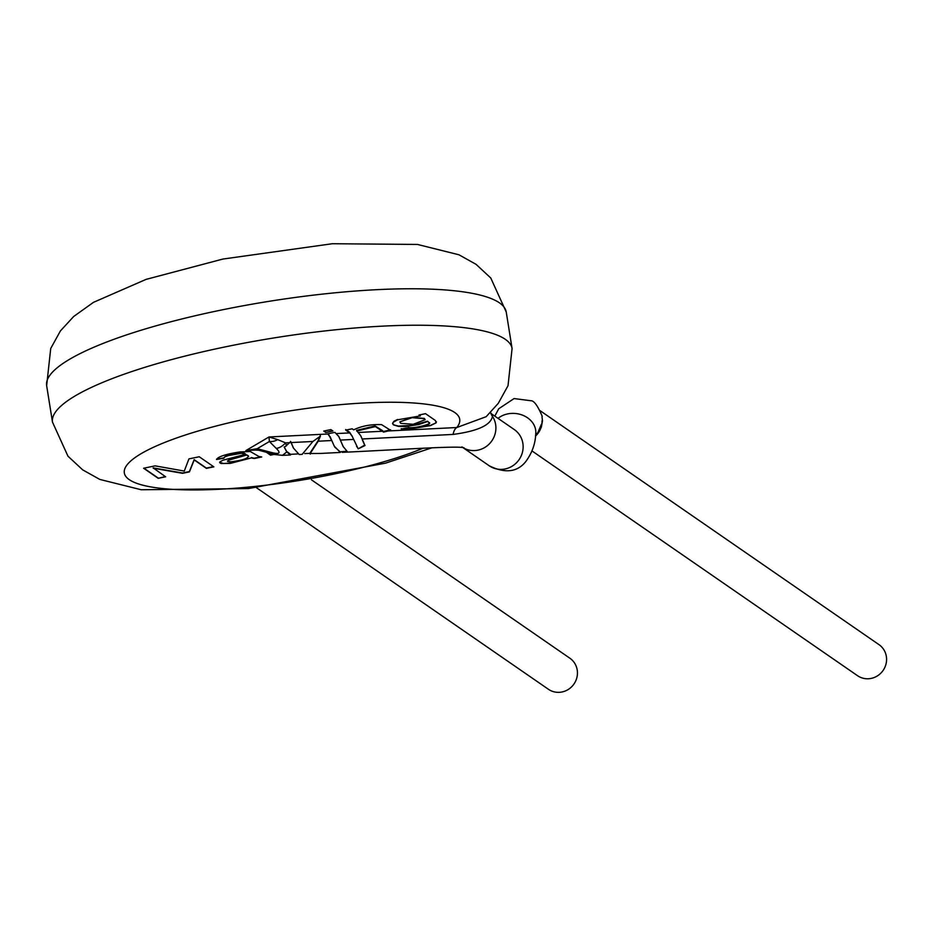 <?xml version="1.0" encoding="UTF-8"?>
<svg xmlns="http://www.w3.org/2000/svg" width="933" height="933" viewBox="0 0 933 933"><rect width="100%" height="100%" fill="white"/><g stroke="black" fill="none" stroke-linecap="round" stroke-linejoin="round"><path stroke-width="1.4" d="M345.665 429.518L349.665 432.306L352.277 436.469L349.77 432.9L345.77 430.125L352.138 428.807L353.654 429.845C361.724 425.949 371.019 424.212 381.55 424.62L390.67 430.358L383.591 432.107L375.369 426.591L356.942 430.988L360.663 435.629L364.99 445.542L358.179 448.843L364.78 445.076L361.258 436.901M356.546 446.207L357.992 448.33M356.686 430.346L375.043 425.926L382.577 430.661M382.577 430.673L383.44 431.524M383.591 432.107L383.428 431.512L390.6 429.775M358.19 448.843L352.289 436.492M340.335 452.412L334.282 446.184L330.562 437.822L327.775 433.833L334.889 432.364L338.877 436.644L343.087 446.406L347.449 451.782L342.248 452.342C401.995 449.613 464.342 445.158 464.284 448.19L461.882 446.907M358.377 432.469L382.728 431.244M343.437 447.035L338.539 436.014M340.218 452.423L340.172 451.782L346.644 451.269M340.102 451.794L334.714 447.035M331.658 440.528L328.264 433.728M302.187 454.324L312.893 441.472L320.462 436.084L318.211 441.204L310.176 453.531L320.486 453.438M299.178 454.523L293.522 448.143L290.758 441.671L284.332 447.339L286.793 451.945L290.478 454.977L284.822 455.234M277.696 439.63L268.972 436.971L269.392 441.507L257.216 448.691L269.952 452.085C279.375 454.698 281.474 453.461 276.226 448.388L269.392 441.507A12.584 9.901 -35.5 0 0 277.696 439.63L285.556 442.848L286.559 445.822M290.501 441.391L293.475 448.05M297.58 453.951L290.56 454.336L286.641 451.42L284.157 446.93M320.287 435.559L317.955 440.912L310.083 452.925L310.257 454.149M387.568 430.999L456.82 427.524A12.584 6.065 -92.4 0 0 453.076 434.428L362.121 438.988M273.567 454.523L270.523 455.152L266.302 452.237M153.21 468.214L182.506 473.311L189.434 471.888L194.204 459.946L206.415 468.378L213.844 466.85L199.242 456.762L188.944 458.884L184.268 471.06L155.135 465.859L143.612 468.238L158.213 478.326L165.642 476.798L153.164 467.899L182.46 473.008L189.387 471.585L194.146 459.642L206.368 468.074L213.494 466.605M261.741 456.96L254.429 458.476A15.313 3.161 -9.1 0 1 251.618 457.846L230.346 463.398L221.098 463.514L219.745 462.78L220.153 461.707L223.174 460.144L245.776 454.243L241.285 453.286L228.282 455.607L224.9 456.832L223.757 458.22L216.526 459.502C218.054 456.622 225.833 454.114 239.863 451.945L250.266 451.525L258.896 456.494L261.741 456.96M420.34 415.908L419.034 415.01L425.53 413.669L435.408 420.526L436.178 422.836L430.311 425.646L404.759 429.868L401.272 428.97L408.397 427.711C413.156 429.273 432.504 424.317 429.343 422.917L427.617 421.494L418.847 424.527L405.645 426.509L398.426 426.369L393.458 424.888L392.618 423.664L393.05 422.416L397.61 419.792L420.34 415.908L419.337 414.94M323.763 431.069L325.815 432.48L332.929 431.011L330.877 429.6L323.763 431.069M286.793 451.945L282.501 455.339L284.857 455.234M490.56 412.444L492.449 416.293C490.898 425.086 477.778 431.128 453.076 434.428M276.226 448.388A12.584 7.546 -50.6 0 0 285.556 442.848L289.86 442.627M269.952 452.085A12.584 0.758 108.3 0 0 269.894 453.228L273.054 454.184M273.007 454.348L282.501 455.339M267.27 452.377L270.418 454.546L272.669 454.079M270.523 455.152L270.418 454.546M252.715 449.858L245.927 450.546L257.216 448.691A12.584 4.35 100.4 0 0 258.838 450.254L269.894 453.216M422.871 448.295A169.829 35.104 -9.1 0 1 150.784 486.909A169.829 35.104 -9.1 0 1 251.164 417.891A169.829 35.104 -9.1 0 1 456.82 427.524L486.186 416.689L498.304 403.301L508.019 385.714L512.077 348.522L506.246 312.065L490.77 277.999L476.04 264.319L458.943 254.779L417.471 244.446L332.3 243.735L222.87 259.059L146.049 279.387L93.463 302.35L73.695 316.485L60.435 330.9L50.72 348.487L46.65 385.679A232.725 48.108 -9.1 0 1 220.456 310.211A232.725 48.108 -9.1 0 1 506.246 312.065M531.997 450.942L857.544 675.702A18.87 18.042 -55.4 0 0 877.883 675.585A18.87 18.042 -55.4 0 0 886.35 656.435A18.87 18.042 -55.4 0 0 878.991 644.645L540.055 410.648M490.63 412.689A12.584 11.919 163.2 0 0 492.449 416.293A22.019 21.051 124.6 0 1 489.988 443.198A22.019 21.051 124.6 0 1 463.736 448.05M256.47 487.714L548.406 689.265A18.87 18.042 -55.4 0 0 568.745 689.16A18.87 18.042 -55.4 0 0 577.212 670.011A18.87 18.042 -55.4 0 0 569.853 658.208L311.435 479.807M158.213 478.326L165.293 476.553M143.915 468.179L158.167 478.023M251.618 457.846L230.288 463.095L223.558 463.503L219.617 462.278M254.429 458.476L254.382 458.173A15.313 3.161 -9.1 0 1 251.572 457.543M245.776 454.243L244.108 453.111L241.227 452.983L233.705 454.068L225.459 456.225L223.71 457.916L216.584 459.176M260.727 456.855L254.382 458.173M227.442 461.007L230.638 459.176L246.988 454.942L248.61 456.447M247.035 455.246L248.213 455.945C248.563 458.301 242.825 460.261 230.999 461.823L227.582 461.415L228.678 460.167L246.988 454.942M248.166 455.642L248.598 456.412M431.279 425.32L404.7 429.565L401.225 428.667M436.422 421.821L435.338 423.185L431.233 425.016M429.343 422.917L427.571 421.191L412.759 425.39L398.379 426.066L394.018 424.958L392.571 423.43L393.924 421.273L397.563 419.488M408.351 427.407C413.097 428.97 432.457 424.014 429.297 422.614M399.825 421.891L412.164 417.681L424.387 418.719L425.11 419.722L413.261 424.27L400.735 423.36L399.849 421.879L412.118 417.378L424.34 418.416L425.075 419.547M325.815 432.48L332.58 430.766M324.066 430.999L325.757 432.177M336.626 433.565L349.77 432.9M353.537 439.42L340.405 440.084M312.893 441.472L291.096 442.569M256.96 449.986L245.927 450.546L268.972 436.971L328.008 433.997M331.775 440.516L318.211 441.204M431.781 447.852L385.481 463.176L248.365 488.577L141.256 489.755L99.796 479.422L82.687 469.87L67.969 456.202L52.493 422.136A232.725 48.108 -9.1 0 1 226.287 346.668A232.725 48.108 -9.1 0 1 512.077 348.522M491.283 413.692L514.281 429.565A22.019 21.051 124.6 0 1 522.865 443.327A22.019 21.051 124.6 0 1 512.987 465.66A22.019 21.051 124.6 0 1 489.265 465.8C504.975 473.567 517.092 472.238 525.594 461.812C531.997 453.228 535.379 443.875 535.74 433.763A22.019 18.054 6 0 0 534.936 427.116A22.019 18.054 6 0 0 534.901 427.022A22.019 18.054 6 0 0 498.047 418.357M535.472 436.049A18.87 18.042 -55.4 0 0 542.015 420.853M356.698 431.046L356.593 430.358M364.546 444.831L362.436 440.084M351.974 435.723L352.324 436.469M342.446 451.7L339.799 451.84M330.644 437.787L330.13 436.656M310.141 453.345L304.753 453.578M293.009 447.222L293.487 448.167M320.369 453.45L339.962 452.47M299.178 454.511L302.187 454.359M52.493 422.136L46.65 385.679M463.479 447.992L489.265 465.8M530.667 400.712L514.071 398.566L498.723 408.771L494.817 416.13M535.822 432.154L535.74 433.763M542.003 416.771L542.493 420.888L541.338 427.081L539.146 431.734L535.449 436.201M472.833 454.453L472.04 453.904M542.225 416.328C537.688 405.587 533.863 400.397 530.737 400.735M541.373 424.305L537.921 432.504L535.577 435.233M252.12 449.881L258.849 450.254"/></g></svg>
